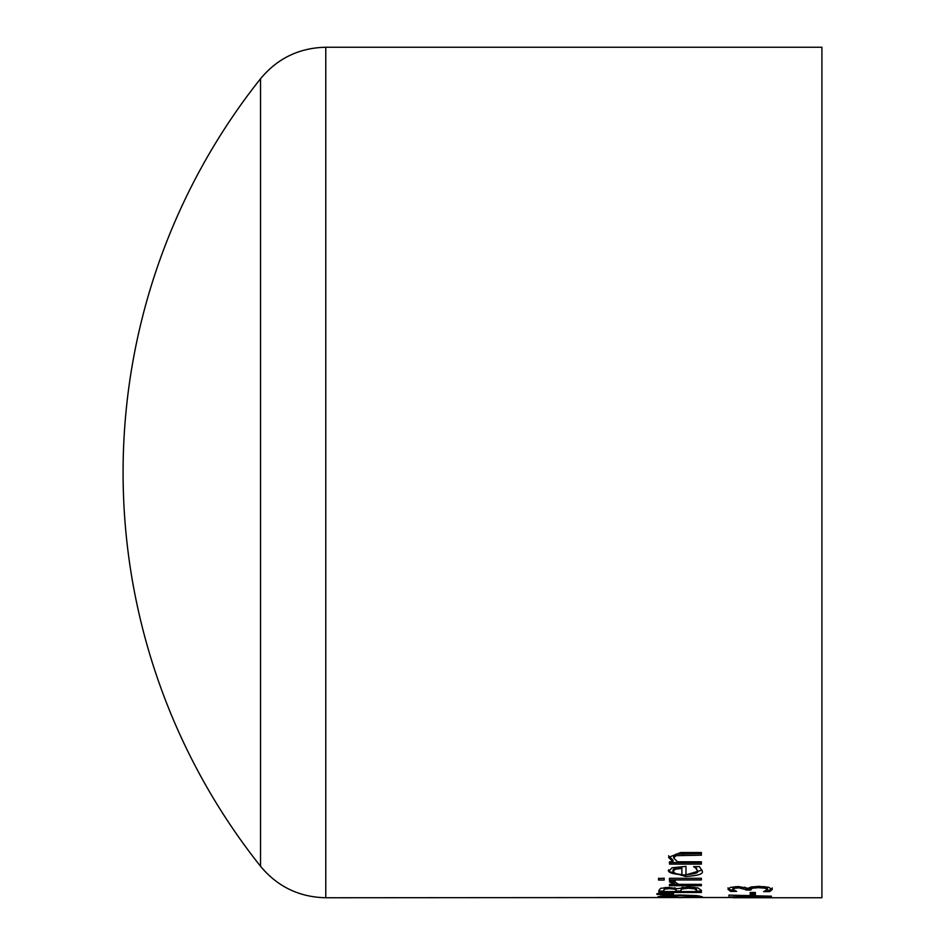 <?xml version="1.0" encoding="UTF-8"?>
<svg xmlns="http://www.w3.org/2000/svg" width="945" height="945" viewBox="0 0 945 945"><rect width="100%" height="100%" fill="white"/><g stroke="black" fill="none" stroke-linecap="round" stroke-linejoin="round"><path stroke-width="1.42" d="M735.505 886.611L732.907 887.969L732.907 889.41L736.627 891.407L730.591 891.407L730.591 889.977L727.981 887.875M730.591 891.407L727.981 889.328L730.39 887.414L738.246 886.54L748.168 888.3L750.932 887.036L758.788 886.351L768.368 887.213L772.289 889.458L769.679 891.619L763.643 891.619L767.364 889.528L764.989 888.182L758.374 887.674L752.208 888.229L750.684 890.036L745.971 890.036L745.971 888.217L744.849 887.166M750.684 888.583L745.971 888.583M752.208 888.229L752.208 886.776L750.684 888.111L750.684 889.552M767.364 889.528L767.364 888.076L764.08 886.575M772.289 888.005L769.679 890.178L766.986 890.178M733.226 889.977L730.591 889.977M769.679 891.619L769.679 890.178M764.989 888.182L764.989 886.741M745.971 889.658L738.836 887.851L734.218 888.335L732.907 889.41M662.858 896.025L660.803 895.919M699.454 895.919L697.386 896.025M697.386 896.746C698.91 896.238 693.146 895.872 680.116 895.659L662.858 896.746L680.116 897.443L697.386 896.746L697.386 895.671M662.858 896.746L662.858 895.671M663.721 897.466L657.956 896.746L663.721 895.588L680.116 895.033L696.489 895.588L702.277 896.746L680.116 897.62L663.721 897.053M673.501 893.781L656.964 893.604L656.964 894.454L673.501 894.289M688.326 886.918L697.93 887.91L701.379 890.403L701.379 892.517L658.854 892.517L658.854 890.58L660.579 888.347L668.434 887.379L677.742 888.678L688.326 886.918M701.379 891.076L696.559 891.076M680.837 891.076L676.124 891.076M663.685 891.076L658.854 891.076M681.947 888.961L680.837 890.426L681.947 887.509L681.947 888.961L688.562 888.229L688.562 886.918M680.837 890.426L680.837 891.584L696.559 891.584L696.559 889.328L693.701 887.178M683.022 887.178L681.947 887.509M696.559 890.769L694.764 888.879L688.562 888.229M694.764 888.879L694.764 887.438M664.784 889.103L663.685 890.615L664.784 887.662L664.784 889.103L669.225 888.654L669.225 887.379M663.685 890.615L663.685 891.584L676.124 891.584L676.124 888.985L674.706 887.709M665.587 887.449L664.784 887.662M676.124 890.426L674.706 889.15L669.225 888.654M674.222 884.343L669.473 881.815L669.639 881.201L675.226 881.201L674.99 882.098L678.746 884.343L701.379 884.343L701.379 885.689L669.473 885.689L669.473 884.343L674.222 884.343L674.222 882.878L669.473 880.35M678.333 884.236L674.222 884.236M674.99 882.098L674.99 881.201M701.379 878.307L701.379 879.949L669.473 879.949L669.473 878.307L701.379 878.307L669.473 878.307M658.582 878.566L664.158 878.188L658.582 878.566M664.158 878.188L664.158 880.055L658.582 880.055L658.582 878.188M702.029 870.073L685.597 874.987C673.041 874.349 667.359 872.625 668.576 869.813M697.422 870.865L696.004 868.36L693.559 866.6L699.418 866.6L702.1 870.841C704.001 873.794 698.497 875.672 685.597 876.476L668.576 871.325L672.119 867.782L685.976 866.364L685.976 874.645C695.201 873.995 699.016 872.743 697.422 870.865L695.709 866.6M696.004 868.36L696.004 866.837M675.462 869.164L672.982 871.444L672.982 869.932L675.462 867.64L675.462 869.164L681.877 868.455L681.877 866.931L675.462 867.64M672.982 871.444L675.498 873.735L681.877 874.645L681.877 868.455M701.379 852.52L701.379 855.178L676.053 855.674L673.679 858.036L673.679 856.477L676.053 854.103L701.379 853.595L701.379 852.52L680.672 852.52L668.576 857.375L673.017 861.781L673.017 860.233L668.576 855.816M673.679 858.036L677.53 861.781L701.379 861.781L701.379 864.096L669.473 864.096L669.473 861.781L673.017 861.781M701.379 861.781L701.379 862.561L669.473 862.561L669.473 861.781M771.403 897.691L733.166 897.738M325.777 897.75L325.777 47.25C299.246 47.829 277.487 58.318 260.536 78.73L260.536 866.27C277.487 886.682 299.246 897.171 325.777 897.75L764.127 897.49M764.127 897.62L728.878 897.041L764.54 896.025M771.403 896.675L736.108 897.207L771.403 897.549M764.54 896.451L728.878 895.116L771.403 896.179M728.878 895.706L728.878 895.116M755.374 892.493L755.374 894.738L750.2 894.738L750.2 892.493L755.374 892.493L755.374 893.308L750.2 893.308L750.2 892.493M325.777 47.25L821.914 47.25L821.914 897.75L744.459 897.75M758.374 887.674L758.374 886.351M738.836 887.851L738.836 886.54M734.218 888.335L734.218 886.894M680.116 895.659L680.116 895.033M667.264 895.99L667.264 895.34M674.706 889.15L674.706 887.875M685.597 876.476L685.597 874.987M683.188 855.178L683.188 853.595M676.053 855.674L676.053 854.103M260.513 78.754A632.772 632.772 0 0 0 260.513 866.246"/></g></svg>
